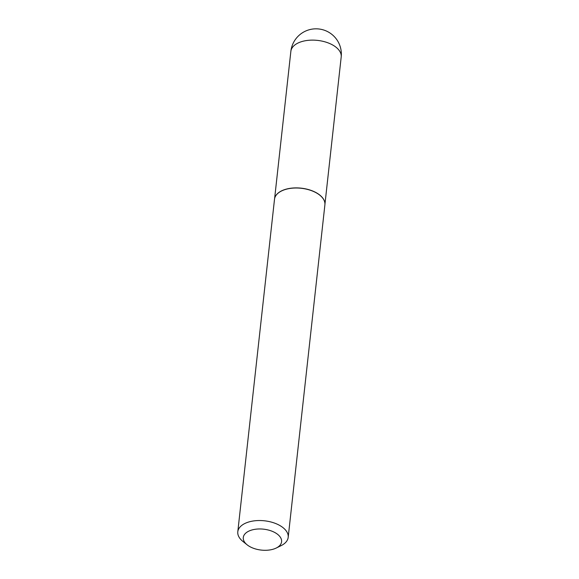 <?xml version="1.0" encoding="UTF-8"?>
<svg xmlns="http://www.w3.org/2000/svg" width="579" height="579" viewBox="0 0 579 579"><rect width="100%" height="100%" fill="white"/><g stroke="black" fill="none" stroke-linecap="round" stroke-linejoin="round"><path stroke-width="0.87" d="M274.873 197.634A25.324 13.831 6.3 0 1 274.887 197.577A25.324 13.831 6.3 0 1 282.219 190.563A25.324 13.831 6.3 0 1 308.94 189.702A25.324 13.831 6.3 0 1 324.899 203.099A25.324 13.831 6.3 0 1 324.899 203.157M247.161 544.846L242.898 541.423A25.346 13.845 6.3 0 1 237.795 531.783L274.511 199.256A25.346 13.845 6.3 0 1 274.851 197.692A25.346 13.845 6.3 0 1 282.183 190.672A25.346 13.845 6.3 0 1 308.933 189.811A25.346 13.845 6.3 0 1 324.906 203.215A25.346 13.845 6.3 0 1 324.899 204.814L288.19 537.348A25.346 13.845 6.3 0 1 281.112 545.642L276.205 548.052A19.266 10.523 -173.7 0 0 276.024 533.223A19.266 10.523 -173.7 0 0 249.122 530.994A19.266 10.523 -173.7 0 0 247.161 544.846A19.266 10.523 -173.7 0 0 275.749 548.262A19.266 10.523 -173.7 0 0 276.205 548.052M237.795 531.783A25.346 13.845 6.3 0 1 245.474 523.206A25.346 13.845 6.3 0 1 273.563 522.757A25.346 13.845 6.3 0 1 288.19 537.348M298.532 42.795A25.324 13.831 -173.7 0 0 290.861 51.365A25.324 25.324 0 0 1 330.899 33.647A25.324 25.324 0 0 1 341.205 56.923A25.324 13.831 -173.7 0 0 334.184 45.907A25.324 13.831 -173.7 0 0 298.532 42.795M274.605 198.64L290.861 51.365M324.942 204.199L341.205 56.923"/></g></svg>
